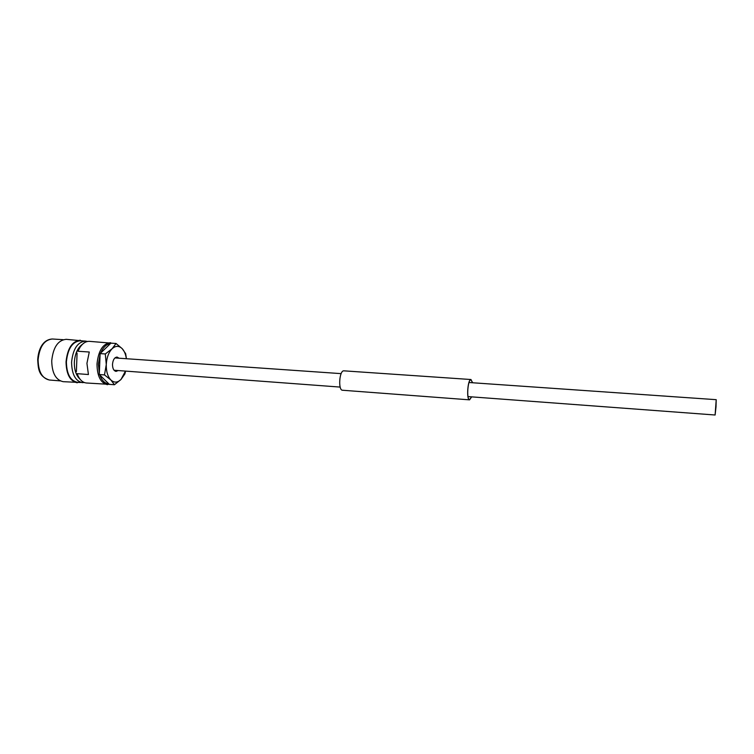 <?xml version="1.0" encoding="UTF-8"?>
<svg xmlns="http://www.w3.org/2000/svg" width="754" height="754" viewBox="0 0 754 754"><rect width="100%" height="100%" fill="white"/><g stroke="black" fill="none" stroke-linecap="round" stroke-linejoin="round"><path stroke-width="1.13" d="M716.008 406.924L716.215 399.677L715.112 415.002L716.008 406.924M83.176 340.949L66.182 339.319C57.964 340.186 53.148 347.349 51.724 360.817C51.998 373.089 55.805 380.044 63.129 381.675L80.188 382.495M80.32 340.214C72.224 341.091 67.464 348.31 66.041 361.854C66.295 374.201 70.028 381.185 77.257 382.815M82.431 382.674C75.428 381.09 71.819 374.267 71.583 362.222C72.959 348.998 77.577 341.958 85.419 341.091L80.292 340.77C72.403 341.628 67.775 348.65 66.39 361.845C66.635 373.871 70.273 380.676 77.313 382.259L84.523 382.589M76.814 360.271L76.672 364.229M112.949 343.287L89.396 341.345C85.72 341.223 82.469 343.4 79.641 347.877L77.954 351.251L89.274 352.014L86.936 363.334L88.425 374.531L77.125 373.664L77.681 375.134C79.839 379.969 82.742 382.589 86.399 382.994L110.131 384.408M110.527 342.684C102.883 343.579 98.378 350.704 96.993 364.059C97.191 376.237 100.697 383.117 107.502 384.691M110.338 343.701C106.399 344.192 103.185 347.302 100.687 353.042M100.065 354.71L98.378 364.107L99.349 373.418M79.999 347.321L77.954 351.251M99.848 375.049C101.903 380.647 104.881 383.569 108.783 383.824M77.125 373.664L77.954 375.737M76.39 371.665L77.078 353.136M119.075 358.216L117.077 357.066C114.485 357.377 112.959 359.809 112.497 364.361C112.553 368.508 113.731 370.855 116.05 371.402L118.19 370.553M114.429 384.747L109.302 384.333L99.311 374.521L104.495 374.917L110.866 379.978L114.429 384.747L121.026 379.432L124.853 373.993L125.607 371.1M99.311 374.521L100.112 353.607L105.306 353.956L106.276 364.54L104.495 374.917M100.112 353.607L110.904 343.155L116.05 343.485L112.082 348.772L105.306 353.956M126.436 358.725L125.654 353.673L122.242 348.706L116.05 343.485M125.466 371.091L121.026 379.432C117.567 382.778 114.184 382.957 110.866 379.978C107.69 376.548 106.163 371.402 106.276 364.54C106.691 357.669 108.623 352.41 112.082 348.772C115.645 345.577 119.028 345.558 122.242 348.706C124.372 351.053 125.739 354.389 126.361 358.716M471.58 396.868L469.582 399.629C466.368 399.922 467.697 379.592 470.892 379.743L472.598 382.759M342.759 390.242L342.523 390.242C338.028 390.431 339.281 370.591 343.749 370.836L344.088 370.864M471.665 396.868L469.563 399.846C466.274 400.148 467.64 379.366 470.901 379.526L472.673 382.768M49.387 380.016C38.2 376.35 38.275 368.112 37.709 359.752C38.303 349.799 42.516 339.583 52.337 338.998C44.222 339.828 39.481 346.755 38.096 359.799C38.379 371.684 42.139 378.423 49.387 380.016L60.245 380.883M82.431 344.314C77.643 347.735 74.948 353.739 74.354 362.306C74.26 369.931 76.116 375.511 79.933 379.064M716.215 399.677L469.016 382.514M341.138 373.635L114.938 357.924M715.112 415.002L467.998 396.595M340.177 387.085L114.052 370.242M52.337 338.998L63.204 339.686M85.419 341.091L87.473 341.477M79.236 348.489L79.641 347.877M77.36 374.474L77.681 375.134M342.523 390.242L469.563 399.846M343.918 370.836L471.024 379.526"/></g></svg>
